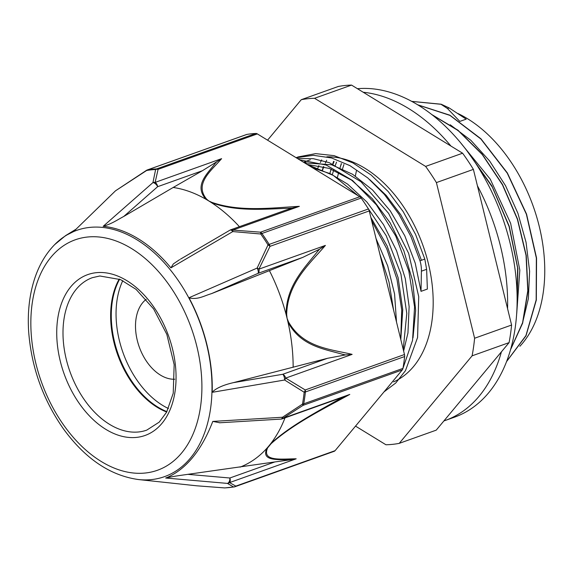 <?xml version="1.0" encoding="UTF-8"?>
<svg xmlns="http://www.w3.org/2000/svg" width="573" height="573" viewBox="0 0 573 573"><rect width="100%" height="100%" fill="white"/><g stroke="black" fill="none" stroke-linecap="round" stroke-linejoin="round"><path stroke-width="0.86" d="M457.891 113.49A134.433 87.497 70.4 0 1 538.24 222.431A134.433 87.497 70.4 0 1 519.89 346.271M355.346 176.033L356.485 170.539M449.117 107.91L466.186 119.148L459.833 121.412L447.463 108.512L449.117 107.91L441.189 104.214L411.622 101.364M321.675 159.881L320.336 162.51M318.91 165.561L317.456 168.971M322.377 170.489L323.824 166.707M325.285 163.262L326.689 160.247M329.797 173.469L331.187 169.107M332.641 165.088L334.095 161.507M516.71 313.689L519.826 270.162L510.629 223.269L490.266 179.184L461.337 143.708M336.544 162.116L335.105 165.891M333.672 170.109L332.326 174.672M337.425 177.401L338.679 172.401M340.04 167.782L341.451 163.62M522.476 323.108L528.37 298.626L529.602 271.23L526.05 242.286L517.913 213.292L505.558 185.724L489.614 160.963L470.863 140.313L450.235 124.778M343.929 164.523L342.539 168.885M267.57 140.177L301.262 99.695L338.249 86.494A179.191 116.627 70.4 0 1 351.55 85.091L462.597 153.206A179.191 116.627 70.4 0 1 473.391 169.386L511.589 325.034A179.191 116.627 70.4 0 1 509.082 342.625L436.225 430.151L399.238 443.359L472.095 355.833L509.082 342.625M506.661 361.463L526.007 335.785L536.328 300.051L536.55 258.043L526.558 214.123L507.349 172.931L480.89 138.745L449.877 115.194L417.509 104.737M510.672 349.408L522.655 323.079L527.969 291.005L526.258 255.508L517.555 219.137L502.521 184.506L482.151 154.123L457.906 130.157L431.483 114.364M516.975 308.983L517.877 268.73L509.268 226.342L491.899 185.939L467.432 151.494M411.693 101.4L440.995 104.279L447.463 108.512M506.718 361.312L525.935 335.606L536.17 299.915L536.349 258.008L526.372 214.209L507.227 173.125L480.876 138.995L449.97 115.409L417.688 104.845M341.3 163.57L340.448 166.514M510.787 349L522.597 322.699L527.79 290.726L526.043 255.408L517.376 219.223L502.435 184.771L482.215 154.495L458.142 130.565L431.877 114.672M333.586 161.393L332.376 165.01M331.151 169.092L330.965 169.773M517.039 307.286L517.605 267.885L509.111 226.55L492.307 187.085L468.678 153.184M323.423 166.6L322.205 170.425M426.613 269.31L424.808 259.068L419.995 260.794A26.458 19.489 67.4 0 1 421.406 271.172L421.019 291.342L415.246 263.193L404.81 235.818L390.27 210.9L372.514 189.935L352.567 174.264L331.645 164.795L304.499 162.832M379.827 254.032L388.981 281.916L393.579 310.093M307.121 164.437L333.357 175.431L358.132 195.73M364.17 202.419L386.209 235.704L400.921 274.066L406.787 313.388L403.227 349.401M297.602 158.599L313.223 158.664L329.332 162.682L360.99 181.756L388.594 213.364L408.656 253.395L418.72 296.635L417.581 337.511L405.448 370.695L395.742 383.008L384.003 391.889M296.148 157.704L298.297 156.887L315.659 153.628L334.109 155.641L352.882 162.904L371.175 175.037L388.186 191.525L403.206 211.645L415.597 234.486L424.808 259.068M321.059 172.989L335.728 181.985M371.626 220.612L386.718 248.718L396.96 279.18L401.723 310.014L400.713 339.152M299.658 159.86L326.216 165.045L352.574 180.502L376.432 204.905L395.735 236.004L408.828 271.043L414.573 306.884L412.553 340.326L402.955 368.36M401.68 370.652L387.076 388.2M296.177 157.725L313.395 155.312L331.566 157.969L349.945 165.64L367.787 177.938L384.34 194.376L398.937 214.252L410.991 236.692L419.98 260.794M421.019 291.342L427.372 289.071L426.62 269.31L421.406 271.172M370.831 217.389L387.19 246.082L398.106 277.676L402.755 309.678L400.799 339.495M307.064 164.401L329.289 168.412L351.536 180.094L372.278 198.666L390.127 222.782L403.85 250.781L412.56 280.684L415.654 310.394L412.997 337.841M369.857 179.707L386.252 195.443L400.72 214.732L412.617 236.67L421.413 260.285M403.636 351.063L407.947 332.934L409.129 306.562L405.283 278.585L396.566 250.716L383.523 224.645L366.885 202.011L347.653 184.148L330.327 173.712L312.7 167.86M396.495 321.969L394.575 293.992L387.699 265.872L376.017 238.504M355.525 426.111L385.937 444.763A179.191 116.627 70.4 0 0 399.238 443.359M511.589 325.034L474.602 338.242L436.404 182.594L473.391 169.386M462.597 153.206L425.61 166.406L314.563 98.291L351.55 85.091M301.262 99.695A179.191 116.627 70.4 0 1 314.563 98.291M474.602 338.242A179.191 116.627 70.4 0 1 472.095 355.833M425.61 166.406A179.191 116.627 70.4 0 1 436.404 182.594M304.019 162.539A118.661 77.233 70.4 0 1 305.989 161.572M326.875 156.809A118.661 77.233 70.4 0 1 426.076 255.021A118.661 77.233 70.4 0 1 393.608 381.897M402.289 369.922A4.441 2.894 -109.6 0 0 402.948 368.396L303.711 403.829A4.441 2.894 70.4 0 1 303.053 405.355L402.289 369.922L335.076 450.679L235.832 486.112A4.441 4.204 112.3 0 1 233.519 486.957A164.723 107.208 70.4 0 1 224.566 487.902L196.582 485.789L140.7 479.787A131.382 85.513 -109.6 0 1 139.941 479.708L138.544 479.558A130.744 85.098 70.4 0 0 205.886 341.465A130.744 85.098 70.4 0 0 73.595 231.585L65.594 235.61L54.664 244.628A130.744 85.098 70.4 0 1 70.543 232.989M280.971 419.092A4.441 1.998 86.6 0 0 281.021 419.092A4.441 1.998 86.6 0 1 281.021 419.092A4.441 1.998 86.6 0 0 282.503 417.251L302.494 404.087A4.441 2.228 10.1 0 0 303.711 403.829A164.974 107.373 -109.6 0 0 305.402 391.975A4.441 2.013 -173.9 0 1 304.177 392.254A164.723 107.208 70.4 0 1 302.494 404.087A4.441 0.415 57.8 0 1 303.053 405.355L283.126 418.211L282.503 417.251L212.784 421.413A142.083 76.417 90.2 0 1 211.272 425.209C200.464 451.388 186.082 468.664 168.133 477.044A142.083 75.93 90.1 0 1 165.669 478.018L227.445 483.404L233.519 486.957A4.441 3.352 -99.6 0 0 234.199 486.935L224.938 487.91A4.441 3.309 87.5 0 1 224.566 487.902M345.533 354.923L352.137 354.372L285.662 378.108L305.244 389.955A4.441 2.894 70.4 0 1 305.402 391.975L404.638 356.542A4.441 2.894 -109.6 0 0 404.481 354.522L305.244 389.955A4.441 2.629 117.8 0 1 304.177 392.254L284.616 380.014A4.441 2.464 -55 0 0 285.662 378.108A4.441 2.894 -109.6 0 0 282.747 374.284A4.441 1.755 80.4 0 1 284.616 380.014L212.182 392.319A130.823 85.148 -109.6 0 0 212.189 392.161A130.823 85.148 -109.6 0 0 189.054 297.896A130.823 85.148 -109.6 0 0 188.975 297.752L257.148 268.064A4.441 1.633 66.5 0 1 257.986 273.378A4.441 2.894 -109.6 0 0 258.924 269.145A4.441 1.74 -157.2 0 0 257.148 268.064L268.021 244.9A4.441 1.991 28.6 0 1 270.005 246.347L369.248 210.921L404.481 354.522M73.595 231.585L115.488 190.823L146.674 170.468A164.723 107.208 70.4 0 1 155.62 169.522L152.941 182.586L103.176 226.306A131.382 85.513 -109.6 0 1 170.912 267.856L232.81 231.578L260.758 234.006A164.723 107.208 70.4 0 1 268.021 244.9A4.441 1.082 -32.1 0 1 269.188 244.399A4.441 2.894 70.4 0 1 270.005 246.347L258.924 269.145L325.4 245.409L319.584 249.183A401.558 300.474 83.7 0 0 317.478 251.576C304.098 268.422 285.863 286.443 286.149 314.62L286.672 314.563C287.345 283.055 309.499 264.01 325.4 245.409M352.137 354.372C330.456 349.15 303.21 347.79 288.448 321.79L287.087 318.344A146.659 95.455 70.4 0 1 287.968 322.069C300.417 345.92 323.91 348.957 342.69 354.329M333.873 451.388A4.441 2.894 -109.6 0 0 334.195 451.302A4.441 2.894 -109.6 0 0 335.076 450.679M140.679 479.78L196.575 485.789A4.441 4.441 0 0 0 196.575 485.789L224.516 487.91A4.441 0.731 92.9 0 1 224.458 487.895M227.445 483.404A4.441 4.262 -52.2 0 0 229.529 482.609L296.184 458.815C282.382 458.787 261.46 462.003 267.634 447.842A4.441 3.588 -146.6 0 1 267.09 448.029C260.557 461.193 277.511 459.396 289 459.847A423.612 113.963 146.3 0 0 290.798 459.775L274.832 461.945L229.852 478.004A4.441 2.707 95 0 1 227.445 483.404M257.341 133.903A4.441 2.894 -109.6 0 0 255.859 133.473L156.622 168.906A4.441 2.894 70.4 0 1 158.098 169.336L257.341 133.903L359.794 196.747L260.557 232.18A4.441 0.731 92.9 0 1 260.758 234.006A4.441 1.339 144.6 0 1 261.911 233.49L361.148 198.057A4.441 2.894 -109.6 0 0 359.794 196.747M221.601 158.657L216.723 161.787A401.558 190.336 8.1 0 0 215.305 163.319C207.161 173.855 193.602 185.838 206.13 199.361A4.441 3.087 -50.3 0 1 206.681 199.203C193.817 183.861 211.416 170.575 221.601 158.657L155.125 182.393L158.098 169.336A4.441 3.889 18.9 0 0 155.62 169.522A4.441 3.309 -92.5 0 1 156.622 168.906A164.974 107.373 -109.6 0 0 147.655 169.852L246.891 134.419A4.441 2.894 -109.6 0 0 246.569 134.505L147.333 169.937A4.441 2.894 70.4 0 1 147.655 169.852A4.441 3.352 80.4 0 0 146.674 170.468A4.441 0.415 57.8 0 0 146.459 170.36A4.441 0.415 57.8 0 0 146.452 170.367M211.838 202.362A4.441 2.084 114.9 0 0 211.437 202.627C236.09 211.874 264.576 209.095 288.613 208.286A401.558 191.511 8.4 0 0 292.158 208.056L299.342 206.337C272.075 207.82 240.066 212.196 211.838 202.362L208.787 200.951A146.659 95.455 -109.6 0 0 206.122 199.361A146.659 95.455 -109.6 0 0 173.182 187.471L123.782 216.444C116.505 220.333 112.301 223.563 103.176 226.306M155.125 182.393A4.441 3.904 -174.5 0 0 152.941 182.586A4.441 2.371 48.7 0 1 157.632 186.698A4.441 2.894 -109.6 0 0 155.125 182.393M146.459 170.36L115.488 190.823M369.248 210.921A4.441 2.894 -109.6 0 0 368.425 208.966L269.188 244.399A164.974 107.373 -109.6 0 0 261.911 233.49A4.441 2.894 70.4 0 0 260.557 232.18L232.86 230.074L299.342 206.337M232.81 231.578L232.86 230.074A4.441 2.894 -109.6 0 0 230.819 229.752A4.441 4.441 0 0 0 230.067 230.102A4.441 1.776 59.6 0 1 232.81 231.578M229.995 230.153A4.441 1.776 59.6 0 1 230.067 230.102L180.466 259.154M292.158 208.056L285.641 210.184M170.912 267.856L173.368 263.888L179.614 259.648M239.414 226.686A146.659 95.455 -109.6 0 0 211.437 202.627A146.659 95.455 -109.6 0 0 208.787 200.951L206.681 199.203M123.782 216.444L157.632 186.698L202.419 170.711L216.73 161.787M246.891 134.419A164.974 107.373 70.4 0 1 255.859 133.473M342.69 354.307A401.558 300.245 84.1 0 0 345.54 354.916L327.527 358.29L282.747 374.284L233.361 382.657L327.527 358.29M288.448 321.79A4.441 1.017 158.5 0 1 287.968 322.069A146.659 95.455 70.4 0 1 293.14 367.329M212.182 392.161C216.214 388.15 223.277 384.984 233.361 382.657M211.516 293.634L257.986 273.378L302.766 257.392L211.516 293.634C203.257 296.119 198.014 299.829 189.054 297.896M302.766 257.392L319.591 249.191M269.396 270.585A146.659 95.455 70.4 0 1 286.142 314.62A146.659 95.455 70.4 0 1 287.087 318.344L286.672 314.563M361.148 198.057A164.974 107.373 70.4 0 1 368.425 208.966M290.79 459.782L296.184 458.815M165.669 478.018C175.066 475.998 179.807 475.54 187.794 474.337L274.832 461.945M240.058 467.131A154.574 100.604 -109.6 0 0 267.09 448.029A154.574 100.604 -109.6 0 0 268.902 445.923A154.574 100.604 -109.6 0 0 270.664 443.731A4.441 2.621 44.4 0 0 271.115 443.667C293.226 423.805 324.275 408.492 349.788 394.417L343.227 397.068M219.903 422.767L212.784 421.413M342.883 397.196A423.612 115.374 146.1 0 0 339.703 398.937C317.241 411.693 289.866 425.961 270.664 443.731A154.574 100.604 -109.6 0 0 285.003 417.86M404.638 356.542A164.974 107.373 70.4 0 1 402.948 368.396M202.419 170.711L173.182 187.471M168.448 408.528A80.929 52.673 70.4 0 1 122.794 280.648M166.908 411.629A80.929 52.673 70.4 0 1 118.246 354.365A80.929 52.673 70.4 0 1 119.635 279.223M166.693 412.023A80.929 52.673 70.4 0 1 117.608 354.594A80.929 52.673 70.4 0 1 119.22 279.058M146.222 299.335A43.283 28.17 -109.6 0 0 138.594 309.499A43.283 28.17 -109.6 0 0 142.77 355.024A43.283 28.17 -109.6 0 0 174.751 379.233M305.388 162.696A136.353 88.743 70.4 0 1 306.003 161.565M357.445 88.7A172.215 112.086 70.4 0 1 506.84 231.055A172.215 112.086 70.4 0 1 454.675 417.108L445.142 420.51A172.215 112.086 -109.6 0 0 501.418 351.836M443.889 420.947A172.215 112.086 -109.6 0 0 445.142 420.51M507.571 308.661A172.215 112.086 -109.6 0 0 477.416 185.767M450.915 146.036A172.215 112.086 -109.6 0 0 363.232 92.253M349.788 394.417L283.126 418.211A4.441 2.894 -109.6 0 1 282.253 418.842L343.227 397.075M267.634 447.842L271.115 443.667M334.195 451.302L234.959 486.735A4.441 2.894 70.4 0 0 235.832 486.112L229.529 482.609A4.441 2.894 -109.6 0 0 229.852 478.004L187.794 474.337M234.636 486.821A4.441 3.352 -99.6 0 1 234.199 486.935A4.441 4.441 0 0 0 234.959 486.735A4.441 2.894 70.4 0 1 234.636 486.821M36.729 283.728A122.357 79.633 70.4 0 1 87.418 237.036A122.357 79.633 70.4 0 1 201.438 374.778A122.357 79.633 70.4 0 1 104.952 463.65A122.357 79.633 70.4 0 1 36.729 283.728M146.767 430.115A80.929 52.673 70.4 0 1 69.949 371.612A80.929 52.673 70.4 0 1 92.339 277.683L99.817 275.985L120.488 279.588L136.08 289.372L153.636 308.94L166.815 334.317L174.163 364.621L173.225 393.279L166.578 412.231L159.208 422.136L146.767 430.115M96.171 272.698A85.377 55.567 70.4 0 1 175.116 391.065A85.377 55.567 70.4 0 1 77.835 401.336A85.377 55.567 70.4 0 1 96.171 272.698M296.105 157.682L298.304 156.895M303.504 162.223L310.351 159.774M224.53 487.91A4.441 4.441 0 0 0 224.938 487.91M147.333 169.937A4.441 4.441 0 0 0 146.502 170.331M286.514 209.868L230.819 229.752M219.423 422.795L281.028 419.092A4.441 4.441 0 0 0 282.253 418.842M65.594 235.61L76.016 229.207M138.544 479.558C110.252 475.633 85.205 458.722 63.417 428.84C42.961 399.567 31.379 367.128 28.65 331.523C27.432 312.285 29.431 294.665 34.645 278.664C39.15 265.034 45.826 253.689 54.664 244.628"/></g></svg>
